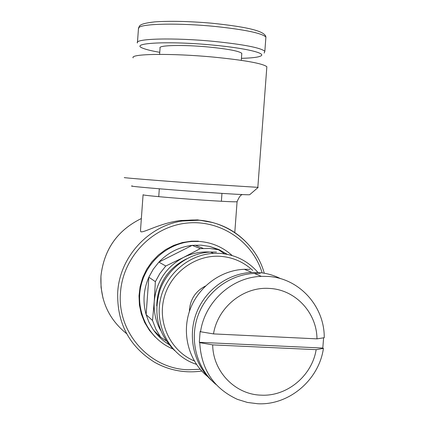 <?xml version="1.0" encoding="UTF-8"?>
<svg xmlns="http://www.w3.org/2000/svg" width="425" height="425" viewBox="0 0 425 425"><rect width="100%" height="100%" fill="white"/><g stroke="black" fill="none" stroke-linecap="round" stroke-linejoin="round"><path stroke-width="0.64" d="M232.178 255.558C222.849 247.1 211.852 242.399 199.187 241.458L192.132 241.474C167.562 243.052 145.377 262.724 140.606 287.481C135.702 312.216 148.952 338.257 171.259 348.256L172.922 348.973M212.898 222.567L197.593 219.884L180.402 220.527C159.811 223.167 143.799 232.985 140.803 231.763L140.494 230.419L143.076 194.825M103.009 298.302L101.054 287.353L100.932 276.181C103.934 249.486 117.406 230.27 141.355 218.53C117.412 230.292 103.939 249.512 100.938 276.197C99.965 299.933 108.54 319.101 126.655 333.705M316.976 338.863C316.827 312.556 295.205 289.441 269.28 288.432C243.445 286.482 217.712 307.28 213.509 333.901L316.976 338.863L324.243 337.716C324.62 305.984 298.733 277.69 267.389 276.415L261.407 276.367C232.119 277.068 204.839 301.681 200.542 331.75L213.509 333.901M257.98 272.483C247.918 260.95 235.211 254.58 219.852 253.369L213.626 253.343C188.28 254.575 165.139 274.837 160.209 300.454C155.13 326.044 169.06 352.909 192.227 362.78L196.472 364.4M252.79 270.481C243.642 261.949 232.783 257.226 220.214 256.312C195.011 254.655 170.101 273.169 163.917 298.509C157.532 323.802 171.036 351.3 194.283 360.931M200.271 248.63L192.185 245.363L201.046 245.156L209.769 246.452L218.487 249.751L209.451 248.413L200.271 248.63L183.425 257.47C191.749 253.337 200.472 251.526 209.594 252.036M227.29 254.341L218.917 249.571L209.769 246.452M124.525 177.576C120.62 177.597 162.026 180.928 204.239 183.956L257.832 187.345M133.163 57.885C129.551 53.757 171.344 53.088 213.589 57.109C244.768 60.217 262.523 63.415 266.852 66.704L266.757 67.984M132.372 185.969C125.173 185.969 162.695 189.279 202.024 192.042C231.811 194.108 247.701 194.995 249.682 194.714L258.161 187.42M137.418 43.021C133.981 38.579 173.878 37.464 214.094 41.411C243.833 44.476 260.748 47.77 264.844 51.297L264.159 53.077M159.752 52.323C151.98 50.989 146.428 49.651 143.097 48.307C128.127 43.005 168.316 40.72 213.164 45.114C245.326 48.083 266.757 53.237 260.796 55.988C258.177 57.295 251.722 58.071 241.432 58.321M159.603 54.368L160.066 48.02C157.739 45.188 183.441 44.567 209.068 47.058C228.268 49.008 239.179 51.106 241.804 53.348L241.745 54.134M211.979 380.837C194.034 364.772 187.478 337.227 196.164 313.735C204.829 290.233 227.747 273.36 251.876 272.414L257.672 272.462C265.795 272.967 273.456 275.039 280.654 278.688M257.832 403.75C289.053 405.434 318.968 379.934 323.425 348.399L316.152 349.663L212.691 344.882L199.739 342.651C201.238 369.527 213.78 388.423 237.363 399.341L247.398 402.443L257.832 403.75M212.691 344.882C212.946 371.7 235.381 394.666 261.258 395.16C287.093 396.583 312.008 375.758 316.152 349.663M323.611 337.817L322.798 348.054L323.425 348.399M260.201 273.493L254.357 273.44C229.558 274.407 206.077 292.092 197.694 316.444C189.274 340.776 196.966 368.942 216.123 384.572M199.739 342.651L199.325 342.311L200.127 331.431L200.542 331.75M322.798 348.054L199.325 342.311M249.99 269.344L244.348 269.291C220.331 270.21 197.614 287.348 189.593 310.914C181.528 334.459 189.125 361.675 207.788 376.672M224.66 253.879L218.487 249.751M158.902 262.103L192.185 245.363C179.228 246.936 168.135 252.514 158.902 262.103L165.782 266.013L159.928 273.402L155.359 281.669L148.846 277.185L153.255 269.222L158.902 262.103M155.359 281.669L154.248 301.33C156.395 281.578 166.122 266.953 183.425 257.47L165.782 266.013M146.126 314.612L148.846 277.185C143.517 289.43 142.609 301.904 146.126 314.612L152.527 320.493L155.858 329.157L160.586 337.083L153.903 330.613L152.469 328.514L148.792 321.81L146.126 314.612M160.57 330.321C155.678 321.358 153.568 311.695 154.248 301.33L152.527 320.493M186.453 258.899C167.344 268.653 157.431 284.325 156.713 305.904M160.586 337.083L166.09 340.76M153.903 330.613C157.972 336.228 162.94 340.829 168.805 344.431M216.522 252.067L210.375 252.041C188.424 253.162 167.806 268.547 160.082 289.808C152.92 313.363 157.776 333.625 174.638 350.593M205.445 286.036C195.202 291.396 189.847 299.891 189.391 311.509M198.406 241.166L191.372 241.182L182.415 242.542L173.751 245.374L165.628 249.608L158.265 255.127L151.868 261.795L146.614 269.413L142.651 277.791L140.091 286.684L139.007 295.853L139.421 305.044L141.328 314.001L144.67 322.479L149.356 330.246L155.247 337.089M251.844 248.604C238.329 231.588 220.66 222.132 198.831 220.23L182.065 221.032C148.182 226.01 119.744 257.125 117.72 292.033C116.795 322.841 129.046 346.226 154.466 362.19L154.472 362.196C164.773 368.034 175.844 371.222 187.669 371.758M262.161 272.898C252.36 240.688 219.061 218.838 185.268 223.263C151.459 227.444 122.883 257.72 120.503 292.453C116.811 332.233 149.611 369.038 188.296 369.75L200.18 369.261M143.082 194.708L143.475 194.937C146.343 195.686 173.214 198.082 199.07 199.862C221.181 201.36 233.851 201.992 237.076 201.763L237.102 201.583M137.472 42.277L138.438 28.884L138.991 27.497C142.635 23.593 179.653 22.897 215.193 26.467C244.933 29.628 261.837 33.155 265.907 37.044L265.795 38.569M180.402 220.522L182.065 221.032C218.052 214.652 254.819 238.404 264.265 273.227M194.99 245.135L203.182 248.391M257.826 187.446L266.852 66.704M234.786 232.544L237.076 201.763C238.977 197.131 240.736 194.756 242.346 194.639L242.404 194.581M138.433 28.204L139.628 25.792C140.978 24.56 143.416 23.157 154.827 21.872C170.266 20.857 188.982 21.277 210.981 23.131C250.92 27.216 265.147 31.652 265.907 37.044L264.844 51.297M241.283 60.35L241.804 53.348M221.962 193.391L221.383 201.264M254.357 273.44L261.407 276.367M244.348 269.291L251.876 272.414M159.311 188.79L158.738 196.663M210.375 252.041L213.626 253.343M154.466 362.19C169.224 370.441 184.992 373.394 201.769 371.052M191.372 241.182L192.132 241.474"/></g></svg>
